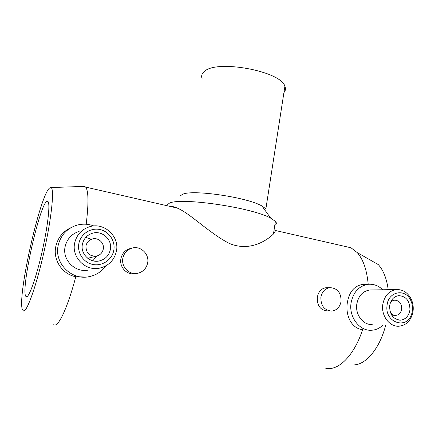 <?xml version="1.0" encoding="UTF-8"?>
<svg xmlns="http://www.w3.org/2000/svg" width="435" height="435" viewBox="0 0 435 435"><rect width="100%" height="100%" fill="white"/><g stroke="black" fill="none" stroke-linecap="round" stroke-linejoin="round"><path stroke-width="0.65" d="M180.585 195.652L182.477 194.374C191.835 189.192 247.227 197.229 261.962 206.011L265.883 208.827L284.903 86.271C285.882 88.631 285.556 90.741 283.919 92.611M202.199 78.914C201.046 76.185 201.726 73.749 204.227 71.612C215.977 59.165 280.961 71.063 284.903 86.271M166.937 205.075L169.362 203.205C180.329 197.044 252.414 207.582 270.722 218.18L275.388 221.355C276.888 223.008 276.682 224.357 274.773 225.395M53.722 324.695L54.364 324.988C58.72 326.614 67.903 306.854 75.782 276.742C62.189 274.246 52.689 259.684 55.849 246.275C57.942 237.532 63.015 231.317 71.068 227.635M390.228 312.036C391.663 314.309 393.555 315.418 395.899 315.359C399.102 314.886 401.037 312.77 401.695 309.013C401.695 303.516 399.395 300.569 394.795 300.177C392.876 300.384 391.342 301.401 390.195 303.228M409.928 309.889C409.911 300.993 406.187 296.24 398.748 295.637C393.735 296.469 390.701 299.862 389.635 305.81C389.602 314.608 393.235 319.388 400.543 320.16C405.741 319.41 408.867 315.989 409.928 309.889M382.756 304.75C381.12 315.832 389.635 327.028 398.96 326.217C405.502 325.505 409.982 321.552 412.396 314.358L413.109 310.84C413.538 306.773 412.929 302.918 411.271 299.275C407.823 292.554 402.826 289.318 396.29 289.574C388.863 290.852 384.35 295.909 382.756 304.75M387.068 305.299C384.295 322.982 407.687 330.263 411.836 313.341L412.429 310.389C412.793 306.985 412.282 303.755 410.89 300.705C405.697 288.068 388.259 291.189 387.068 305.299M371.784 289.944L369.793 289.971C362.67 291.178 358.331 295.941 356.765 304.272C355.156 314.712 363.252 325.266 372.191 324.51M382.778 289.781C378.532 285.681 373.681 283.854 368.233 284.3C358.837 285.936 353.1 292.266 351.018 303.282C348.859 317.137 359.566 331.16 371.414 330.257C375.748 330.029 379.576 328.338 382.898 325.195M325.793 368.336L329.953 368.532C341.682 367.836 355.275 352.415 362.583 329.665C351.719 328.566 345.444 315.864 347.266 303.222C348.973 292.293 354.014 286.04 362.398 284.463L364.737 284.398M49.498 188.089C39.966 195.538 17.476 295.207 22.294 309.405L23.49 311.003C27.008 312.199 36.779 284.604 44.288 250.544C51.841 216.499 54.511 188.181 50.944 187.545L49.498 188.089M85.994 245.742C85.858 252.969 89.382 256.422 96.57 256.095C100.159 255.111 102.388 252.817 103.258 249.201C104.672 243.121 98.364 237.157 92.372 238.962C88.968 240.006 86.842 242.262 85.994 245.742M110.332 249.712C112.621 239.837 102.317 230.164 92.584 233.198C87.174 234.911 83.786 238.549 82.432 244.111C80.143 253.752 89.882 263.327 99.381 260.918C105.27 259.358 108.919 255.622 110.332 249.712M91.41 239.272L85.804 237.39M74.695 242.926C71.275 257.237 85.603 271.494 99.707 268.123C108.685 265.856 114.242 260.244 116.379 251.294C119.794 236.455 104.193 221.97 89.566 226.749C81.655 229.354 76.696 234.748 74.695 242.926M78.893 243.399C76.913 252.827 83.612 262.778 93.025 264.496C102.41 266.356 112.067 259.69 113.769 250.402C115.612 241.142 109.18 231.409 99.898 229.522C90.654 227.494 80.731 233.943 78.893 243.399M79.126 231.382C71.699 233.834 67.044 238.88 65.152 246.52C61.928 259.88 75.337 273.169 88.582 270.01M93.862 225.972C88.147 223.808 82.34 223.595 76.424 225.325C66.762 228.652 60.688 235.313 58.203 245.318C53.913 262.968 71.481 280.602 88.996 276.682C96.086 275.246 101.736 271.625 105.933 265.818M86.32 277.03L75.782 276.742M135.062 273.626C126.732 275.366 119.065 266.927 120.952 258.504C122.191 253.208 125.296 249.88 130.282 248.521L132.131 248.07M122.871 258.118C124.144 252.768 127.357 249.391 132.512 247.977C140.978 245.764 149.531 254.334 147.634 263.023C146.318 268.645 142.898 272.092 137.362 273.365C129.097 275.105 120.968 266.617 122.871 258.118M327.68 310.933C320.448 310.291 317.001 305.751 317.343 297.306C318.333 291.782 321.166 288.59 325.837 287.736L327.24 287.704M320.883 297.317C321.976 291.727 324.978 288.503 329.888 287.644C337.413 288.122 341.143 292.679 341.083 301.314C339.985 307.061 336.88 310.318 331.769 311.079C324.396 310.416 320.764 305.827 320.883 297.317M26.502 296.768L25.844 296.365C20.597 290.237 39.112 206.451 46.648 201.557L48.111 201.661C50.264 204.537 47.687 227.124 42.01 252.11C36.355 277.111 29.254 297.121 26.502 296.768M92.889 260.782L96.51 256.112M86.201 224.237C88.729 203.161 88.544 190.786 85.651 187.104L84.553 186.381L83.547 186.419M274.104 229.772L275.132 230.436C275.469 231.213 274.915 232.399 273.463 233.986C268.438 238.984 250.68 252.746 228.93 243.252C208.3 232.404 190.351 213.476 177.175 208.039C174.288 206.777 171.923 206.239 170.09 206.413M368.195 284.3C366.868 269.923 363.209 259.347 357.217 252.583L350.991 247.781L344.139 246.215M354.699 364.813C366.547 364.133 379.962 347.766 385.649 325.369M388.221 289.699C386.666 278.503 383.349 270.13 378.265 264.578L357.217 252.583M394.795 315.315L391.701 315.19M411.836 313.341L412.396 314.358M96.57 256.095L87.74 258.27M92.584 233.198L89.73 234.329M329.888 287.644L325.837 287.736M25.844 296.365L27.068 296.572M50.944 187.545L84.553 186.381M368.233 284.3L362.398 284.463M396.29 289.574L369.793 289.971M410.89 300.705L411.271 299.275M400.543 320.16L398.694 320.062M394.795 300.177L391.647 300.155M85.651 187.104L177.175 208.039M275.132 230.436L350.991 247.781M275.388 221.355L273.463 233.986M261.962 206.011L270.722 218.18"/></g></svg>
